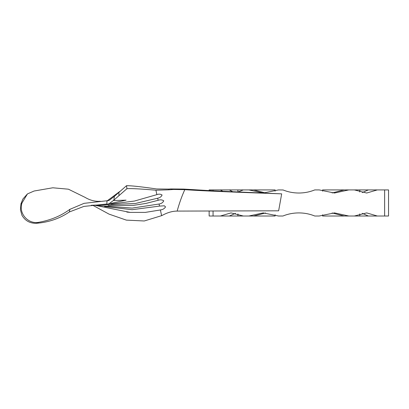 <?xml version="1.0" encoding="UTF-8"?>
<svg xmlns="http://www.w3.org/2000/svg" width="409" height="409" viewBox="0 0 409 409"><rect width="100%" height="100%" fill="white"/><g stroke="black" fill="none" stroke-linecap="round" stroke-linejoin="round"><path stroke-width="0.61" d="M237.931 192.01L243.35 189.914L248.841 189.914L263.217 193.022L278.524 189.914L283.089 189.991M282.91 189.914C287.967 191.969 293.279 193.007 298.846 193.022C304.368 193.012 309.679 191.979 314.782 189.914L319.173 189.914L334.48 193.022L348.851 189.914L325.845 189.914M265.569 212.977L253.6 216.013L248.841 216.013L263.217 212.905L278.524 216.013L282.91 216.013C287.967 213.958 293.279 212.925 298.846 212.905C304.368 212.915 309.679 213.948 314.782 216.013L319.173 216.013L334.48 212.905L348.851 216.013L354.347 216.013L366.704 212.905L377.313 216.013L388.55 216.013L388.55 189.914L377.313 189.914L366.704 193.022L354.347 189.914L344.097 189.914L332.123 192.951M235.507 213.345L229.321 216.013L220.385 216.013L230.993 212.905L243.35 216.013L253.253 216.013M209.147 210.978L209.147 216.013L237.854 216.013L237.966 213.927M232.844 191.785L229.321 189.914L243.345 189.919M237.992 191.99L237.818 189.914M243.345 216.013L237.854 216.013M213.063 190.85L213.063 189.914L209.147 189.914L209.147 190.645M332.123 212.977L344.097 216.013L348.851 216.013M362.185 213.345L368.376 216.013L354.347 216.013M362.185 192.583L368.376 189.914L377.313 189.914L359.879 189.914L359.705 191.99M265.569 192.951L253.6 189.914L248.841 189.914M281.673 193.856C241.739 192.434 204.556 191.054 184.802 189.658C181.882 196.018 179.331 203.161 177.148 211.09L278.641 210.814L281.673 193.856L214.546 190.921L183.753 189.086L170.706 188.953L168.871 189.081L168.83 189.812L155.941 190.211L156.836 194.643L134.433 201.054L111.13 204.009M213.063 189.914L220.385 189.914L222.925 191.33M229.321 189.914L220.385 189.914M275.109 191.151L275.109 189.914L253.6 189.914L271.852 189.914M253.6 216.013L275.109 216.013L275.109 214.776M359.726 213.927L359.843 216.013M368.376 216.013L377.313 216.013M354.347 189.919L359.879 189.914M322.589 191.151L322.589 189.914L345.528 189.914M344.097 216.013L322.589 216.013L322.589 214.776M20.951 203.84L21.979 203.007L27.449 193.907L22.935 198.968L20.951 203.84L20.45 209.822L21.938 215.272C25.097 220.717 29.857 223.396 36.207 223.304C48.574 222.363 59.632 218.58 69.377 211.954L83.917 206.407L106.887 204.009M108.932 203.8L126.11 200.149L113.37 200.543M126.933 188.692L126.534 185.696L114.372 196.371L109.423 200.18L106.928 201.044L106.882 204.382L109.157 203.667L113.85 200.139L126.933 188.692C131.223 188.396 140.89 188.902 155.941 190.211M156.836 194.643C158.794 193.886 160.548 194.014 162.092 195.021C161.299 196.749 159.817 197.818 157.654 198.227L158.14 200.298L145.982 203.421L133.646 205.338L108.073 205.502M157.654 198.227L135.267 203.513L91.248 205.287M158.14 200.298C160.236 199.541 162.107 199.715 163.748 200.824C162.905 202.608 161.34 203.677 159.055 204.025L159.551 206.09L132.092 209.699L104.586 206.509M159.055 204.025L132.143 208.104L96.606 205.364M184.802 189.658L173.549 189.454L170.706 188.953M36.207 223.304L38.901 222.281C50.644 220.195 60.961 215.886 69.852 209.357L84.06 203.345L107.051 200.758M159.551 206.09L164.357 205.804L165.543 206.888C164.495 208.631 162.782 209.653 160.4 209.955L161.606 215.666L164.699 214.127C169.152 212.072 173.298 211.059 177.148 211.09M161.606 215.666L144.265 220.978L126.371 220.124L109.055 214.132L92.812 205.308M100.231 201.274C95.113 201.632 90.041 200.323 85.026 197.348L68.415 189.193L52.787 187.787L34.095 191.018L27.449 193.907M21.979 203.007L20.925 203.984M160.4 209.955L145.353 212.394L130.098 212.394L126.821 212.077M126.534 185.696C130.711 185.589 140.732 186.678 156.596 188.963L168.871 189.081M38.901 222.281C28.374 224.5 18.436 213.636 21.938 203.171M119.817 191.432L106.928 201.044M113.85 200.139L114.372 196.371M118.917 192.281L118.968 195.579M168.83 189.812L173.549 189.454M213.063 216.013L213.063 210.962M384.634 216.013L384.634 189.914M69.377 211.954L69.852 209.357M130.098 212.383L95.103 205.338"/></g></svg>
